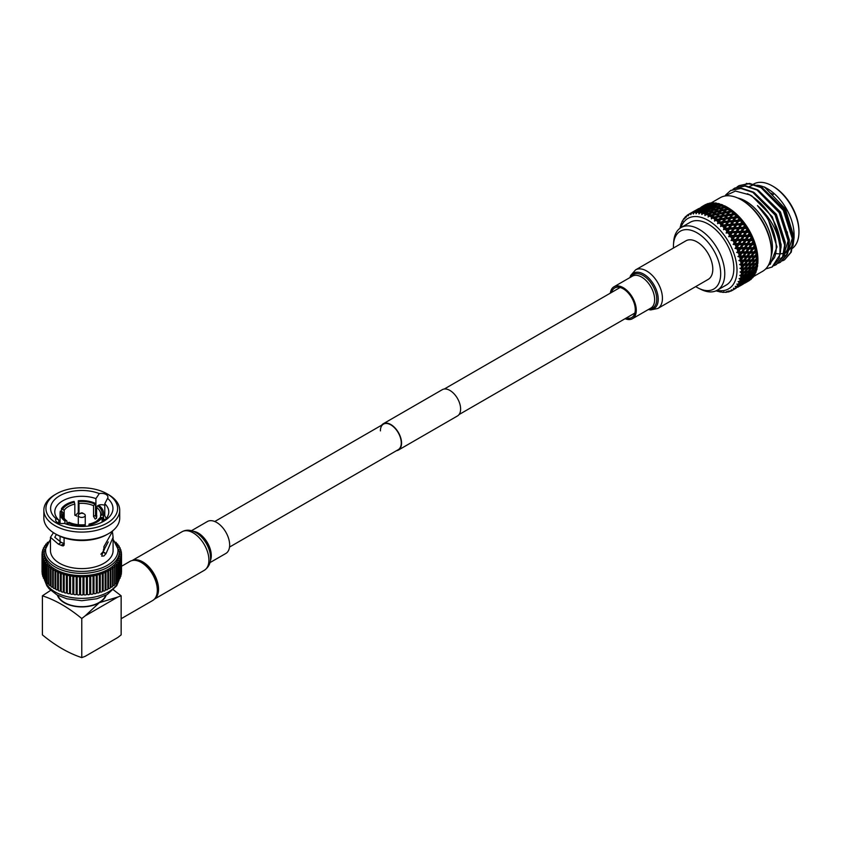 <?xml version="1.0" encoding="UTF-8"?>
<svg xmlns="http://www.w3.org/2000/svg" width="841" height="841" viewBox="0 0 841 841"><rect width="100%" height="100%" fill="white"/><g stroke="black" fill="none" stroke-linecap="round" stroke-linejoin="round"><path stroke-width="1.26" d="M380.395 430.886A14.749 8.515 60 0 1 383.454 424.137A14.749 8.515 60 0 1 394.818 428.09A14.749 8.515 60 0 1 401.262 442.934A14.749 8.515 60 0 1 398.203 449.693L229.53 547.071M381.667 425.168A15.18 8.767 60 0 1 383.244 423.769A15.18 8.767 60 0 1 394.934 427.838A15.18 8.767 60 0 1 401.556 443.112A15.18 8.767 60 0 1 398.413 450.061A15.18 8.767 60 0 1 396.426 450.713M383.244 423.769L442.292 389.677A15.18 8.767 60 0 1 453.993 393.735A15.18 8.767 60 0 1 460.616 409.01A15.18 8.767 60 0 1 457.472 415.959L398.413 450.061M95.643 521.714A18.933 10.933 0 0 0 99.385 518.287L100.741 517.352A20.321 11.732 180 0 1 96.147 521.431L96.147 521.431A20.321 11.732 180 0 1 89.093 524.08L88.736 526.024M142.802 563.344L141.33 562.492L142.802 563.344A20.531 11.858 60 0 1 157.32 588.49L157.32 590.193A22.623 13.057 -120 0 0 141.33 562.492L141.33 562.492A22.623 13.057 -120 0 0 130.019 561.368L121.514 566.287M121.146 618.724L152.631 600.548A22.623 13.057 -120 0 0 157.32 590.193M105.651 595.396A24.357 14.066 180 0 1 99.007 602.555A24.357 14.066 180 0 1 74.744 606.077A24.357 14.066 180 0 1 57.903 595.396M79.317 513.988L81.283 512.852L82.271 513.42L82.271 512.852L79.317 513.988A3.48 2.008 180 0 0 78.297 515.407L78.297 524.689M82.271 512.852L84.237 513.988A3.48 2.008 180 0 1 85.256 515.407A3.48 2.008 180 0 1 84.237 516.826A3.48 2.008 180 0 1 80.452 517.257A3.48 2.008 180 0 1 78.297 515.407M66.954 524.311L66.954 521.063L65.966 520.505L64.978 521.073A21.719 12.541 0 0 1 60.068 513.136L60.068 523.386M63.054 515.88L63.054 512.663A18.933 10.933 0 0 0 62.854 514.271A18.933 10.933 0 0 0 66.954 521.063M64.168 518.287L64.168 510.256L61.467 508.7A21.719 12.541 0 0 1 66.428 504.264A21.719 12.541 0 0 1 74.103 501.404L74.828 504.106A18.933 10.933 0 0 0 68.394 506.545A18.933 10.933 0 0 0 64.168 510.256M89.451 525.919L89.451 524.858A21.719 12.541 0 0 0 97.136 521.998A21.719 12.541 0 0 0 102.087 517.562L102.087 522.135M76.163 514.66L78.276 512.642L78.276 500.763A21.719 12.541 0 0 1 95.527 503.433L93.551 505.714A18.933 10.933 0 0 0 78.991 503.454L78.276 500.763M95.17 519.044L96.599 518.214L95.17 519.044L93.551 516.448L95.527 515.312L95.527 503.433M95.527 515.312L96.273 517.141M103.212 521.367L103.212 515.155A21.719 12.541 0 0 0 103.496 513.136A21.719 12.541 0 0 0 98.586 505.189L97.598 505.767A20.321 11.732 180 0 1 101.856 514.944L100.499 515.88A18.933 10.933 0 0 0 100.71 514.271A18.933 10.933 0 0 0 96.599 507.47L97.598 505.767M102.245 522.051A27.007 15.59 0 0 0 108.783 511.885A27.007 15.59 0 0 0 104.789 503.727L107.564 498.356A31.18 17.997 180 0 1 103.832 521.199A31.18 17.997 180 0 1 103.821 521.199A31.18 17.997 180 0 1 64.252 523.365A6.476 3.732 0 0 1 55.622 519.833A6.476 3.732 0 0 1 55.99 518.592A31.18 17.997 180 0 1 59.732 495.748A31.18 17.997 180 0 1 99.301 493.583L95.916 498.597A27.007 15.59 0 0 0 62.686 500.858A27.007 15.59 0 0 0 54.781 511.885A27.007 15.59 0 0 0 58.765 520.043L58.765 523.039M61.025 545.252L58.376 544.148L61.267 542.403L64.315 543.601L61.025 545.252A31.317 18.081 -0 0 0 61.719 545.599A4.384 2.534 -0 0 0 64.011 545.357M61.267 542.403L54.781 537.304L56.41 534.456M104.789 503.727L104.789 515.722L106.239 518.487M43.848 510.182L43.848 518.13A37.929 21.898 0 0 0 54.959 533.615L56.431 534.466A35.837 20.689 180 0 0 107.122 534.466L108.605 533.615A37.929 21.898 0 0 0 119.706 518.13L119.706 510.182A37.929 21.898 180 0 1 108.605 525.667A37.929 21.898 180 0 1 67.269 530.408A37.929 21.898 180 0 1 43.848 510.182A37.929 21.898 180 0 1 54.959 494.697L56.431 493.846A35.837 20.689 0 0 0 56.431 523.102A35.837 20.689 0 0 0 107.122 523.102A35.837 20.689 0 0 0 107.122 493.846A35.837 20.689 0 0 0 56.431 493.846L54.959 494.697M107.122 493.846L108.605 494.697A37.929 21.898 180 0 1 119.706 510.182M47.653 542.266A1.388 0.799 0 0 0 47.59 542.298A1.388 0.799 0 0 0 47.191 542.865A1.388 0.799 0 0 0 47.191 542.887L47.191 542.887M46.56 543.822A1.388 0.799 0 0 0 46.045 544.011A1.388 0.799 0 0 0 45.645 544.579A1.388 0.799 0 0 0 45.877 545.021M45.614 545.557L45.509 545.567A1.388 0.799 0 0 0 44.773 545.798A1.388 0.799 0 0 0 44.363 546.366A1.388 0.799 0 0 0 44.689 546.881L44.983 547.081M44.899 547.344L44.384 547.428A1.388 0.799 0 0 0 43.764 547.638A1.388 0.799 0 0 0 43.354 548.206A1.388 0.799 0 0 0 43.764 548.774L44.415 549.152L43.553 549.331A1.388 0.799 0 0 0 43.038 549.52A1.388 0.799 0 0 0 42.628 550.088A1.388 0.799 0 0 0 43.133 550.708L43.837 551.044L42.996 551.275A1.388 0.799 0 0 0 42.607 551.433A1.388 0.799 0 0 0 42.197 552.001A1.388 0.799 0 0 0 42.786 552.663L43.553 552.968L42.744 553.241A1.388 0.799 0 0 0 42.46 553.367A1.388 0.799 0 0 0 42.05 553.935A1.388 0.799 0 0 0 42.744 554.629L43.553 554.892L42.786 555.207A1.388 0.799 0 0 0 42.607 555.291A1.388 0.799 0 0 0 42.197 555.859A1.388 0.799 0 0 0 42.996 556.595L43.837 556.816L43.133 557.163A1.388 0.799 0 0 0 43.038 557.205A1.388 0.799 0 0 0 42.628 557.772A1.388 0.799 0 0 0 43.553 558.529L44.415 558.718L43.764 559.097A1.388 0.799 0 0 0 43.354 559.664A1.388 0.799 0 0 0 44.384 560.442L45.288 560.579L44.689 560.989A1.388 0.799 0 0 0 44.363 561.504A1.388 0.799 0 0 0 45.509 562.293L46.423 562.387L45.898 562.829A1.388 0.799 0 0 0 45.645 563.291A1.388 0.799 0 0 0 46.917 564.09L47.832 564.132L47.369 564.595A1.388 0.799 0 0 0 47.191 565.005A1.388 0.799 0 0 0 48.578 565.804L49.503 565.804L49.114 566.287A1.388 0.799 0 0 0 48.988 566.624A1.388 0.799 0 0 0 50.492 567.433L51.417 567.381L51.101 567.885A1.388 0.799 0 0 0 51.017 568.159A1.388 0.799 0 0 0 52.657 568.947L53.561 568.863L53.33 569.378A1.388 0.799 0 0 0 53.277 569.588A1.388 0.799 0 0 0 55.033 570.356L55.927 570.219L55.769 570.745A1.388 0.799 0 0 0 55.748 570.892A1.388 0.799 0 0 0 57.608 571.638L58.407 571.996A1.388 0.799 0 0 0 58.397 572.059A1.388 0.799 0 0 0 60.373 572.795L61.214 573.099A1.388 0.799 0 0 0 63.306 573.793L64.189 574.067A1.388 0.799 0 0 0 66.376 574.655L67.301 574.876A1.388 0.799 0 0 0 69.561 575.349L70.518 575.517A1.388 0.799 0 0 0 72.841 575.885L73.819 576.001A1.388 0.799 0 0 0 76.184 576.243L77.172 576.327A1.388 0.799 0 0 0 79.58 576.442L80.578 576.463A1.388 0.799 0 0 0 82.986 576.463L83.984 576.442A1.388 0.799 0 0 0 86.381 576.327L87.369 576.243A1.388 0.799 0 0 0 89.745 576.001L90.723 575.885A1.388 0.799 0 0 0 93.046 575.517L93.992 575.349A1.388 0.799 0 0 0 96.263 574.876L97.188 574.655A1.388 0.799 0 0 0 99.364 574.067L100.258 573.793A1.388 0.799 0 0 0 102.339 573.099L103.18 572.795A1.388 0.799 0 0 0 105.157 572.059A1.388 0.799 0 0 0 105.157 571.996L105.945 571.638A1.388 0.799 0 0 0 107.816 570.892A1.388 0.799 0 0 0 107.795 570.745L107.637 570.219L108.531 570.356A1.388 0.799 0 0 0 110.276 569.588A1.388 0.799 0 0 0 110.234 569.378L109.992 568.863L110.907 568.947A1.388 0.799 0 0 0 112.536 568.159A1.388 0.799 0 0 0 112.452 567.885L112.137 567.381L113.062 567.433A1.388 0.799 0 0 0 114.576 566.624A1.388 0.799 0 0 0 114.45 566.287L114.05 565.804L114.986 565.804A1.388 0.799 0 0 0 116.373 565.005A1.388 0.799 0 0 0 116.184 564.595L115.722 564.132L116.647 564.09A1.388 0.799 0 0 0 117.919 563.291A1.388 0.799 0 0 0 117.666 562.829L117.13 562.387L118.045 562.293A1.388 0.799 0 0 0 119.201 561.504A1.388 0.799 0 0 0 118.875 560.989L118.276 560.579L119.17 560.442A1.388 0.799 0 0 0 120.2 559.664A1.388 0.799 0 0 0 119.8 559.097L119.138 558.718L120.011 558.529A1.388 0.799 0 0 0 120.925 557.772A1.388 0.799 0 0 0 120.431 557.163L119.716 556.816L120.557 556.595A1.388 0.799 0 0 0 121.367 555.859A1.388 0.799 0 0 0 120.768 555.207L120.011 554.892L120.81 554.629A1.388 0.799 0 0 0 121.514 553.935A1.388 0.799 0 0 0 120.81 553.241L120.011 552.968L120.768 552.663A1.388 0.799 0 0 0 121.367 552.001A1.388 0.799 0 0 0 120.557 551.275L119.716 551.044L120.431 550.708A1.388 0.799 0 0 0 120.925 550.088A1.388 0.799 0 0 0 120.011 549.331L119.138 549.152L119.8 548.774A1.388 0.799 0 0 0 120.2 548.206A1.388 0.799 0 0 0 119.17 547.428L118.665 547.344M42.05 553.935L42.05 572.111A1.388 0.799 0 0 0 42.197 572.479M42.197 555.859L42.197 574.046A1.388 0.799 0 0 0 42.628 574.634M42.628 557.772L42.628 575.959A1.388 0.799 0 0 0 43.354 576.663M119.359 551.664L119.359 553.935A37.582 21.698 180 0 1 108.352 569.273A37.582 21.698 180 0 1 67.396 573.982A37.582 21.698 180 0 1 44.195 553.935L44.195 551.664A37.582 21.698 180 0 0 67.396 571.701A37.582 21.698 180 0 0 108.352 567.002A37.582 21.698 180 0 0 119.359 551.664L113.093 539.281M58.376 544.148L50.46 537.304L50.46 550.519A31.317 18.081 0 0 0 69.792 567.223A31.317 18.081 0 0 0 103.927 563.312A31.317 18.081 0 0 0 113.093 550.519L113.093 537.304L106.008 553.651L103.927 555.975L101.698 556.132L103.927 549.047L103.927 546.597L112.957 530.608M99.469 505.861L99.469 504.915A6.476 3.732 180 0 1 104.789 505.262M103.496 518.729L104.873 519.822M112.589 532.763L113.093 537.304M61.719 545.599L63.17 545.935L64.084 544.926L64.084 537.83M50.46 537.304L53.414 532.763M52.531 532.08L55.559 533.982M105.829 553.904L102.886 551.896L100.878 554.219M95.916 516.616L95.916 498.597M107.564 498.356A6.476 3.732 0 0 0 107.932 497.105A6.476 3.732 0 0 0 99.301 493.583M58.765 520.043L55.99 518.592M57.388 595.123A24.778 14.308 0 0 0 74.355 606.256A24.778 14.308 0 0 0 99.301 602.724A24.778 14.308 0 0 0 106.166 595.123M62.823 508.91A20.321 11.732 180 0 1 74.471 502.182M65.966 520.505A20.321 11.732 180 0 1 61.698 511.317L63.054 512.663M60.068 513.136A21.719 12.541 0 0 1 60.352 511.107L61.698 511.317M84.93 524.721L85.288 525.499A21.719 12.541 0 0 1 68.026 522.829L69.015 522.261A20.321 11.732 180 0 0 84.93 524.721M100.741 517.352L102.087 517.562M89.451 524.858L89.093 524.08M78.633 501.541A20.321 11.732 180 0 1 94.539 504.001M54.959 533.615A37.929 21.898 0 0 0 108.605 533.615L107.122 534.466M118.57 547.081L118.875 546.881A1.388 0.799 0 0 0 119.201 546.366A1.388 0.799 0 0 0 118.045 545.567L117.95 545.557M117.687 545.021A1.388 0.799 0 0 0 117.919 544.579A1.388 0.799 0 0 0 116.994 543.822M116.373 542.865L116.373 542.887A1.388 0.799 0 0 0 116.373 542.865A1.388 0.799 0 0 0 115.911 542.266M121.367 572.479A1.388 0.799 0 0 0 121.514 572.111L121.514 553.935M120.925 574.634A1.388 0.799 0 0 0 121.367 574.046L121.367 555.859M120.2 576.663A1.388 0.799 0 0 0 120.925 575.959L120.925 557.772M119.201 578.682A37.582 21.698 0 0 0 119.212 578.619A1.388 0.799 0 0 0 120.2 577.841L120.2 559.664M117.919 580.49L118.045 580.479A1.388 0.799 0 0 0 119.201 579.691L119.201 561.504M116.373 582.287L116.647 582.266A1.388 0.799 0 0 0 117.919 581.467L117.919 563.291M114.576 583.99L114.986 583.99A1.388 0.799 0 0 0 116.373 583.181L116.373 565.005M112.536 585.588L113.062 585.609A1.388 0.799 0 0 0 114.576 584.81L114.576 566.624M110.276 587.071L110.907 587.134A1.388 0.799 0 0 0 112.536 586.345A1.388 0.799 0 0 0 112.452 586.072M107.816 588.437L108.531 588.542A1.388 0.799 0 0 0 110.276 587.764A1.388 0.799 0 0 0 110.234 587.565M105.157 589.667L105.945 589.825A1.388 0.799 0 0 0 107.816 589.068A1.388 0.799 0 0 0 107.795 588.931L107.795 571.028M102.339 572.563L102.339 590.75L103.18 590.981A1.388 0.799 0 0 0 105.157 590.245A1.388 0.799 0 0 0 105.157 590.182L105.157 572.132M61.214 573.099L61.214 591.286A1.388 0.799 0 0 0 63.306 591.98L64.189 592.243A1.388 0.799 0 0 0 66.376 592.831L67.301 593.052A1.388 0.799 0 0 0 69.561 593.536L70.518 593.704A1.388 0.799 0 0 0 72.841 594.061L73.819 594.188A1.388 0.799 0 0 0 76.184 594.429L77.172 594.503A1.388 0.799 0 0 0 79.58 594.629L80.578 594.65A1.388 0.799 0 0 0 82.986 594.65L83.984 594.629A1.388 0.799 0 0 0 86.381 594.503L87.369 594.429A1.388 0.799 0 0 0 89.745 594.188L90.723 594.061A1.388 0.799 0 0 0 93.046 593.704L93.992 593.536A1.388 0.799 0 0 0 96.263 593.052L97.188 592.831A1.388 0.799 0 0 0 99.364 592.243L100.258 591.98A1.388 0.799 0 0 0 102.339 591.286L102.339 573.099M58.407 572.132L58.407 590.182A1.388 0.799 0 0 0 58.397 590.245A1.388 0.799 0 0 0 60.373 590.981L61.214 590.75M55.769 571.028L55.769 588.931A1.388 0.799 0 0 0 55.748 589.068A1.388 0.799 0 0 0 57.608 589.825L58.397 589.667M53.33 587.565A1.388 0.799 0 0 0 53.277 587.764A1.388 0.799 0 0 0 55.033 588.542L55.748 588.437M51.101 586.072A1.388 0.799 0 0 0 51.017 586.345A1.388 0.799 0 0 0 52.657 587.134L53.277 587.071M49.114 584.474A1.388 0.799 0 0 0 48.988 584.81A1.388 0.799 0 0 0 50.492 585.609L51.017 585.588M47.369 582.781A1.388 0.799 0 0 0 47.191 583.181A1.388 0.799 0 0 0 48.578 583.99L48.988 583.99M45.898 581.005A1.388 0.799 0 0 0 45.645 581.467A1.388 0.799 0 0 0 46.917 582.266L47.191 582.287M44.363 561.504L44.363 579.691A1.388 0.799 0 0 0 45.509 580.479L45.645 580.49M43.354 559.664L43.354 577.841A1.388 0.799 0 0 0 44.363 578.619A37.582 21.698 0 0 0 44.363 578.682M99.448 591.717L99.448 573.53M96.421 592.527L96.421 574.34M93.288 593.189L93.288 575.002M90.061 593.683L90.061 575.507M86.77 594.019L86.77 575.833M83.448 594.188L83.448 576.001M80.116 594.188L80.116 576.001M76.783 594.019L76.783 575.833M73.493 593.683L73.493 575.507M70.276 593.189L70.276 575.002M67.133 592.527L67.133 574.34M64.105 591.717L64.105 573.53M104.389 549.951A27.007 15.59 0 0 0 103.569 549.268M108.216 541.94L103.054 551.633L106.008 553.651M85.288 526.361L85.288 525.499M68.026 524.626L68.026 522.829M64.978 523.638L64.978 521.073M61.467 511.275L61.467 508.7M103.212 515.155L101.856 514.944M76.878 516.216L74.828 514.839L74.828 504.106M74.954 515.417L74.828 514.839M78.276 512.642L78.991 514.198L78.991 503.454M93.551 516.448L93.551 505.714M96.599 518.214L96.599 507.47M100.499 517.52L100.499 515.88M85.099 615.927L99.301 602.724L117.835 597.026L85.099 615.927L81.777 618.534C68.636 607.675 55.517 600.096 42.407 595.806L50.649 590.35M113.43 589.856L121.146 595.806L117.835 597.026M42.407 595.806L42.407 634.881C55.517 645.709 68.636 653.289 81.777 657.609L85.099 656.379L117.835 637.489L121.146 634.881L121.146 595.806M81.777 657.609L81.777 618.534M753.41 276.615L762.608 271.307A42.471 24.515 -120 0 0 771.407 251.858L771.407 250.723A41.083 23.716 60 0 0 742.361 200.421L741.373 199.853A42.471 24.515 -120 0 0 720.138 197.74L710.939 203.059M737.746 198.003A37.666 21.75 60 0 1 745.799 201.22A37.666 21.75 60 0 1 772.437 247.349A37.666 21.75 60 0 1 771.186 255.927M767.907 266.082L774.487 257.64A40.336 23.285 -120 0 0 776.222 247.349A40.336 23.285 -120 0 0 757.468 205.582C770.629 217.745 778.135 231.664 779.996 247.349L779.891 254.886L772.038 267.049L765.678 268.931M779.891 254.886A43.501 25.114 -120 0 0 780.679 247.349A43.501 25.114 -120 0 0 776.369 226.734C769.999 212.195 761.031 201.556 749.499 194.818L735.423 191.054L724.585 196.079M725.636 195.017L730.598 190.529L740.826 188.437L752.853 192.379L775.118 215.044L784.642 245.067L782.55 257.157L776.138 264.684L774.256 265.577M730.84 190.381L741.331 188.153L753.357 192.095L775.612 214.76L785.137 244.773L783.055 256.862L776.39 264.537M732.963 189.32L734.698 188.153L744.926 186.071L756.953 190.013L779.218 212.678L788.742 242.692L786.65 254.791L780.238 262.308L778.367 263.212M734.95 188.016L745.431 185.787L757.457 189.73L779.712 212.395L789.236 242.408L787.155 254.497L780.49 262.161M737.063 186.954L738.797 185.787L749.026 183.706L761.052 187.648L783.318 210.313L792.842 240.326L790.75 252.416L784.348 259.943L782.466 260.847M739.05 185.651L749.531 183.412L761.557 187.354L783.812 210.019L793.336 240.042L791.255 252.132L784.59 259.795M776.369 226.734L781.037 247.138L778.945 259.238L772.29 266.902M794.083 237.519L794.083 234.849A37.666 21.75 -120 0 0 767.455 188.71L764.49 187.007L746.324 183.391M776.464 253.614A37.666 21.75 -120 0 0 779.05 253.845M780.543 253.814A37.666 21.75 -120 0 0 782.445 253.54M783.307 253.33A37.666 21.75 -120 0 0 783.854 253.173M784.317 253.004A37.666 21.75 -120 0 0 786.093 252.195M787.155 251.543A37.666 21.75 -120 0 0 787.912 250.975M788.448 250.513A37.666 21.75 -120 0 0 791.307 246.928M767.455 188.71L764.49 187.007L785.431 208.904L794.093 237.519L792.979 245.898M766.593 188.3A37.582 21.698 -120 0 0 757.037 185.22M752.022 185.577A37.582 21.698 -120 0 0 749.499 186.481M792.516 248.274A37.582 21.698 -120 0 0 798.95 231.969L798.95 230.833A36.195 20.899 -120 0 0 773.363 186.513L772.374 185.945A37.582 21.698 -120 0 0 753.589 184.084M771.229 255.58A37.582 21.698 -120 0 0 745.799 201.283A37.582 21.698 -120 0 0 738.062 198.15M695.728 286.602A33.419 19.301 -120 0 0 697.052 287.401A33.419 19.301 -120 0 0 698.903 288.389A33.419 19.301 -120 0 0 720.663 272.673A33.419 19.301 -120 0 0 697.052 232.831A33.419 19.301 -120 0 0 673.494 244.374A33.419 19.301 -120 0 0 673.452 248.021M698.903 288.389L701.184 289.504A36.184 20.899 -120 0 0 717.278 290.229A36.184 20.899 -120 0 0 722.818 261.225A36.184 20.899 -120 0 0 699.176 229.341A36.184 20.899 -120 0 0 681.084 227.543A36.184 20.899 -120 0 0 673.673 241.84L673.494 244.374M717.278 290.229L726.351 284.983A36.184 20.899 -120 0 0 731.901 255.99A36.184 20.899 -120 0 0 708.259 224.095A36.184 20.899 -120 0 0 690.156 222.308L681.084 227.543M717.079 290.334A40.662 23.474 -120 0 0 736.653 264.883A40.662 23.474 -120 0 0 708.259 220.447A40.662 23.474 -120 0 0 680.895 227.659M710.519 216.526A43.858 25.325 -120 0 0 709.657 216.042L712.401 215.443L711.381 217.041A43.858 25.325 -120 0 0 710.519 216.526M708.133 215.254A43.858 25.325 -120 0 0 706.429 214.476L709.163 213.761L708.069 216.978L709.657 216.042M704.916 213.877A43.858 25.325 -120 0 0 703.234 213.32L705.956 212.5L704.916 213.877L704.926 215.548L706.429 214.476M701.751 212.931A43.858 25.325 -120 0 0 700.122 212.594L702.813 211.659L701.751 212.931L701.825 214.539L703.234 213.32M698.692 212.405A43.858 25.325 -120 0 0 697.126 212.31L699.786 211.249L698.692 212.405L698.987 213.961L700.122 212.594M695.759 212.321A43.858 25.325 -120 0 0 694.277 212.458L696.895 211.28L695.759 212.321L696.085 213.761L697.126 212.31M692.995 212.678A43.858 25.325 -120 0 0 691.596 213.036L694.172 211.753L692.995 212.678L693.341 213.992L694.277 212.458M690.408 213.467A43.858 25.325 -120 0 0 689.136 214.056L691.649 212.657L690.408 213.467L690.776 214.655L691.596 213.036M689.357 213.982L688.054 214.676L688.295 215.801L689.136 214.056M688.054 214.676A43.858 25.325 -120 0 0 686.908 215.485L686.256 217.115M687.307 215.716L685.941 216.305L686.203 216.989M685.941 216.305A43.858 25.325 -120 0 0 684.931 217.325L684.395 219.007M685.541 217.84L684.101 218.324L684.343 218.891M684.101 218.324A43.858 25.325 -120 0 0 683.239 219.554L682.808 221.267M682.966 220.605L682.766 221.172M682.545 220.72A43.858 25.325 -120 0 0 681.851 222.129L681.515 223.864M681.294 223.464A43.858 25.325 -120 0 0 680.768 225.041L680.569 226.502M680.369 226.523A43.858 25.325 -120 0 0 680.022 228.237M726.613 207.233L725.278 209.335L721.673 210.082L723.018 208.032L727.686 207.506L726.056 206.581A43.858 25.325 -120 0 0 724.522 205.793L723.607 207.149L726.056 206.581M719.507 211.343L718.161 213.446L714.566 214.192L715.901 212.142L720.59 211.617L721.673 210.082M739.218 228.647L742.582 228.531L740.974 231.296L737.641 231.391L739.218 228.647L738.356 228.542L736.054 232.431L737.641 231.391M736.937 232.6L740.259 232.515L738.608 235.312L735.318 235.364L736.937 232.6L736.054 232.431L733.709 236.363L735.318 235.364M743.276 227.333L739.901 227.448L741.457 224.747L744.842 224.6L740.816 232.263L742.424 231.264L744.043 228.489L747.365 228.416L745.725 231.201L742.424 231.264M734.603 236.594L737.883 236.542L736.201 239.359L732.942 239.391L734.603 236.594L733.709 236.363L731.302 240.337L732.942 239.391M732.984 240.621L735.444 240.6L734.13 242.755A43.858 25.325 -120 0 0 732.984 240.621L731.533 240.41M741.709 232.494L744.989 232.431L743.307 235.249L740.048 235.291L741.709 232.494L740.816 232.263L738.409 236.237L740.048 235.291M735.097 244.689L737.494 244.689L736.106 246.876A43.858 25.325 -120 0 0 735.097 244.689L733.646 244.374M739.313 236.521L742.55 236.5L740.816 239.338L737.62 239.349L739.313 236.521L738.409 236.237L735.949 240.242L737.62 239.349M738.282 243.438L735.118 243.427L736.863 240.589L740.048 240.579L735.286 248.305L737.031 247.569L738.861 244.699L741.962 244.72L740.091 247.59L737.031 247.569M729.42 229.099L732.837 228.92L731.313 231.611L727.907 231.769L729.42 229.099L728.6 229.12L726.393 232.915L727.907 231.769M728.043 232.915L730.629 232.81L729.441 234.881A43.858 25.325 -120 0 0 728.043 232.915L726.603 232.915M733.657 221.593L737.147 221.32L735.665 223.937L732.196 224.169L733.657 221.593L730.755 225.399L732.196 224.169M733.51 227.743L730.072 227.943L731.554 225.314L735.013 225.094L731.25 232.642L734.34 228.847L737.736 228.71L736.159 231.433L732.795 231.548M737.788 220.184L734.288 220.468L735.728 217.935L739.228 217.609L735.707 225.02L738.671 221.204L742.119 220.983L740.616 223.643L737.179 223.832M732.112 232.747L735.465 232.642L733.867 235.396L730.535 235.491L732.112 232.747L731.25 232.642L728.958 236.531L730.535 235.491M738.419 227.512L735.013 227.669L736.527 224.999L739.954 224.82L738.356 228.542L739.901 227.448M730.629 236.678L733.152 236.626L731.901 238.749A43.858 25.325 -120 0 0 730.629 236.678L729.168 236.573M747.691 244.763L750.698 244.794L748.721 247.674L745.757 247.653L747.691 244.763L746.766 244.184L745.368 246.245M744.884 248.915L747.838 248.947L745.809 251.827L742.908 251.795L744.884 248.915L743.97 248.284L745.757 247.653M751.549 243.533L748.532 243.501L750.424 240.621L753.473 240.652L750.698 244.794M742.014 253.057L744.905 253.088L742.824 255.958L739.975 255.937L742.014 253.057L741.1 252.374L742.908 251.795M739.744 257.199L741.899 257.22L740.269 259.396A43.858 25.325 -120 0 0 739.744 257.199L738.156 256.463L739.975 255.937M752.001 244.805L754.945 244.836L752.916 247.717L750.004 247.696L752.001 244.805L751.087 244.174L752.863 243.543L754.188 241.577L753.336 239.37A43.858 25.325 -120 0 0 752.495 237.404L751.486 235.228A43.858 25.325 -120 0 0 750.519 233.293L749.373 231.159A43.858 25.325 -120 0 0 748.29 229.278L747.018 227.217A43.858 25.325 -120 0 0 745.83 225.42L744.443 223.454A43.858 25.325 -120 0 0 743.15 221.751L741.667 219.9A43.858 25.325 -120 0 0 740.301 218.303L738.734 216.6A43.858 25.325 -120 0 0 737.305 215.138L735.675 213.582A43.858 25.325 -120 0 0 734.193 212.268L732.522 210.891A43.858 25.325 -120 0 0 731.008 209.735L729.305 208.547A43.858 25.325 -120 0 0 727.77 207.569L723.754 213.635L726.267 209.966L729.862 209.304L728.506 211.533L724.921 212.153M749.121 248.957L752.012 248.978L749.93 251.858L747.071 251.837L749.121 248.957L748.206 248.274L750.004 247.696M740.669 261.33L742.74 261.32L741.026 263.475A43.858 25.325 -120 0 0 740.669 261.33L739.134 260.5L740.974 260.079L743.129 257.22L745.904 257.23L743.717 260.079L740.974 260.079M746.167 253.099L748.995 253.12L746.861 255.979L744.064 255.969L746.167 253.099L745.252 252.363L747.071 251.837M746.43 232.421L749.667 232.389L747.933 235.228L744.727 235.238L746.43 232.421L745.525 232.127L743.055 236.142L744.727 235.238M736.937 248.831L739.26 248.852L737.799 251.049A43.858 25.325 -120 0 0 736.937 248.831L735.518 248.431M743.97 236.489L747.165 236.479L745.389 239.328L742.225 239.328L743.97 236.489L743.055 236.142L740.532 240.179L742.225 239.328M742.771 243.459L739.659 243.438L741.447 240.579L744.59 240.589L739.67 248.284L741.426 247.601L743.307 244.731L746.366 244.752L744.443 247.632L741.426 247.601M740.585 248.862L743.581 248.904L741.615 251.774L738.65 251.753L740.585 248.862L739.67 248.284L738.261 250.355M748.564 236.479L751.707 236.479L749.888 239.349L746.766 239.338L748.564 236.479L747.638 236.069L745.042 240.127L746.766 239.338M747.197 243.491L744.127 243.47L745.967 240.589L749.068 240.61L746.766 244.184L748.532 243.501M738.493 253.025L740.732 253.046L739.186 255.244A43.858 25.325 -120 0 0 738.493 253.025L736.863 252.384L738.65 251.753M723.544 222.55L727.066 222.192L725.646 224.705L722.135 225.031L723.544 222.55L720.769 226.345L722.135 225.031M722.345 226.061L725.016 225.819L723.912 227.774A43.858 25.325 -120 0 0 722.345 226.061L720.947 226.292M727.518 215.622L731.092 215.138L729.704 217.556L726.14 217.998L727.518 215.622L726.14 217.998M727.686 221.088L724.154 221.477L725.541 219.049L729.084 218.628L725.783 225.84L728.611 222.035L732.122 221.719L730.671 224.284L727.181 224.568M731.691 214.098L728.127 214.592L729.483 212.279L733.068 211.743L729.935 218.723L732.648 214.939L736.201 214.518L734.803 216.989L731.26 217.367M725.278 229.362L727.907 229.194L726.761 231.212A43.858 25.325 -120 0 0 725.278 229.362L723.849 229.477M728.558 228.037L725.1 228.268L726.55 225.693L730.03 225.42L728.558 228.037L728.6 229.12L730.072 227.943M732.753 220.605L729.231 220.931L730.64 218.45L734.172 218.082L732.753 220.605L732.889 221.74L734.288 220.468M743.307 284.027L740.048 285.94L743.276 283.901M737.883 287.17L738.955 286.55M746.43 282.25L749.667 280.316L746.43 282.25M726.33 291.627L728.043 292.006A43.858 25.325 -120 0 0 729.441 291.638L730.629 290.755M745 283.07L746.072 282.45M723.575 291.88L725.278 292.363A43.858 25.325 -120 0 0 726.761 292.226L727.907 291.217M738.282 286.455L735.118 288.505L738.282 286.455L737.946 285.267M734.13 289.188L732.984 289.998A43.858 25.325 -120 0 0 734.13 289.188L733.426 288.211L735.118 288.505M747.197 280.284L749.068 279.622L744.127 282.471L747.197 280.284L746.766 279.096L746.366 280.568L741.426 283.417L746.366 280.568M741.447 284.763L744.59 282.692L741.447 284.763M750.424 278.665L748.532 279.317L751.549 277.057L753.473 276.458L750.424 278.665M740.816 285.288L737.62 287.275L740.816 285.288L740.532 284.111M736.201 288.127L732.942 290.04L736.169 288M749.888 279.317L746.766 281.441L749.888 279.317L749.499 278.119L749.068 279.622M743.97 283.554L747.165 281.556L743.97 283.554M728.895 290.954L730.629 291.217A43.858 25.325 -120 0 0 731.901 290.629L733.152 289.851M720.674 291.69L722.345 292.279A43.858 25.325 -120 0 0 723.912 292.374L724.227 292.058M717.657 291.081L719.286 291.753A43.858 25.325 -120 0 0 720.916 292.079L721.126 291.848M751.486 261.183L754.03 261.109L751.602 263.853L749.089 263.958L751.486 261.183L750.656 260.237L752.516 259.964L754.85 257.167L757.457 257.115L755.092 259.89L752.516 259.964M748.027 265.167L750.519 265.062L748.027 267.774L745.589 267.911L748.027 265.167L747.218 264.179L749.089 263.958M744.495 269.099L746.924 268.962L744.38 271.632L741.993 271.811L744.495 269.099L743.717 268.079L745.589 267.911M741.447 272.947L743.244 272.81L741.268 274.818A43.858 25.325 -120 0 0 741.447 272.947L740.122 271.937L741.993 271.811M755.144 261.067L757.625 260.952L755.144 263.664L752.695 263.801L755.144 261.067L754.335 260.079L754.03 261.109M751.602 264.999L754.03 264.852L751.486 267.533L749.089 267.711L751.602 264.999L750.824 263.979L752.695 263.801M741.026 276.426L742.74 276.216L740.669 278.161A43.858 25.325 -120 0 0 741.026 276.426L739.786 275.375L741.646 275.343L744.274 272.715L746.577 272.495L743.917 275.081L741.646 275.343M747.975 268.889L750.351 268.71L747.744 271.349L745.41 271.548L747.975 268.889L747.218 267.837L749.089 267.711M753.273 248.989L756.112 249.01L753.978 251.869L751.171 251.858L753.273 248.989L752.369 248.253L752.012 248.978M743.917 261.32L746.577 261.288L744.274 264.095L741.646 264.137L743.917 261.32L743.055 260.437L744.905 260.069L747.113 257.23L749.836 257.22L747.586 260.048L744.905 260.069M741.268 265.357L743.244 265.314L741.447 267.438A43.858 25.325 -120 0 0 741.268 265.357L739.786 264.463L741.646 264.137M750.235 253.12L753.021 253.13L750.824 255.979L748.08 255.979L750.235 253.12L749.342 252.342L751.171 251.858M747.744 261.267L750.351 261.215L747.975 264L745.41 264.063L747.744 261.267L746.892 260.353L748.753 260.037L751.024 257.209L753.694 257.178L751.381 259.985L748.753 260.037M744.38 265.293L746.924 265.209L744.495 267.964L741.993 268.058L744.38 265.293L743.549 264.337L745.41 264.063M754.23 253.12L756.953 253.12L754.703 255.948L752.012 255.969L754.23 253.12L753.347 252.3L753.021 253.13M741.52 269.246L743.412 269.162L741.52 271.233A43.858 25.325 -120 0 0 741.52 269.246L740.122 268.279L741.993 268.058M741.615 281.956L743.581 281.42L738.65 284.269L741.615 281.956L741.1 280.768L740.732 282.177L738.493 283.953A43.858 25.325 -120 0 0 739.186 282.544L740.732 282.177M737.799 285.131L739.26 284.668L736.937 286.35A43.858 25.325 -120 0 0 737.799 285.131L736.863 284.079L738.65 284.269M749.93 275.07L752.012 274.65L749.121 277.036L747.071 277.509L749.93 275.07L749.342 273.914L748.995 275.249L746.167 277.698L744.064 278.098L746.861 275.617L748.995 275.249M744.884 280.41L742.908 280.926L745.809 278.56L747.838 278.077L744.884 280.41M753.273 273.588L751.171 273.998L753.978 271.517L756.112 271.138L753.273 273.588M736.106 287.349L737.494 286.792L735.097 288.379A43.858 25.325 -120 0 0 736.106 287.349L735.286 286.329L737.031 286.571L741.962 283.732L737.031 286.571M752.916 274.45L754.945 273.977L752.001 276.3L750.004 276.826L752.916 274.45L752.369 273.272L752.012 274.65M747.691 279.58L745.757 280.169L748.721 277.856L750.698 277.309L747.691 279.58M755.092 264.778L757.457 264.6L754.85 267.238L752.516 267.449L755.092 264.778L754.335 263.727L754.03 264.852M743.717 276.09L745.904 275.774L743.129 278.266L740.974 278.623L743.717 276.09L743.055 274.954L744.905 274.965L747.586 272.389L749.836 272.116L747.113 274.66L744.905 274.965M740.269 279.632L741.899 279.349L739.744 281.22A43.858 25.325 -120 0 0 740.269 279.632L739.134 278.571L740.974 278.623M751.381 268.615L753.694 268.384L751.024 270.981L748.753 271.244L751.381 268.615L750.656 267.533L752.516 267.449M742.014 281.146L739.975 281.609L742.824 279.18L744.905 278.76L742.014 281.146M754.703 268.279L756.953 268.006L754.23 270.55L752.012 270.855L754.703 268.279L754.009 267.175L753.694 268.384M750.235 274.166L748.08 274.513L750.824 271.979L753.021 271.664L750.235 274.166M698.408 210.628L701.867 209.167L700.416 210.607L696.937 212.016L698.408 210.628M702.761 206.928L706.167 205.309L702.761 206.928M702.508 208.547L699.06 210.029L703.991 207.18L702.508 208.547L703.307 209.556L701.867 209.167M706.839 204.762L703.444 206.402L708.385 203.554L706.839 204.762L707.68 205.688L706.167 205.309M703.391 208.536L706.892 207.149L705.452 208.673L701.951 209.998L703.391 208.536M703.433 210.944L699.901 212.205L701.32 210.66L704.832 209.356L703.433 210.944L704.148 212.037L702.813 211.659M707.67 204.615L711.108 203.08L709.625 204.447L706.167 205.929L707.67 204.615M707.523 206.508L704.033 207.916L708.984 205.057L707.523 206.508L708.29 207.538L706.892 207.149M702.224 206.497L701.194 207.128M693.1 211.869L696.432 210.103L693.1 211.869M697.136 209.619L693.814 211.406L698.745 208.557L697.136 209.619L698.009 210.471M697.904 209.346L701.268 207.653L697.904 209.346M697.546 210.702L694.119 212.268L699.06 209.42L697.546 210.702L698.366 211.669L696.895 211.28M702.571 206.287L705.862 204.447L702.571 206.287M701.962 207.138L698.598 208.852L703.539 206.003L701.962 207.138L702.824 208.021M714.629 207.937L718.214 206.928L716.858 208.82L713.263 209.777L714.629 207.937M712.674 210.607L716.259 209.661L714.913 211.627L711.328 212.51L712.674 210.607M718.803 206.108L715.228 207.149L716.595 205.383L720.169 204.289L718.803 206.108L719.423 207.264L718.214 206.928M710.74 213.372L714.324 212.5L712.989 214.529L709.394 215.349L710.74 213.372M719.791 206.497L723.376 205.561L722.03 207.517L718.435 208.41L719.791 206.497M717.836 209.262L721.441 208.4L720.096 210.429L716.49 211.249L717.836 209.262M712.905 218.008L715.638 217.504L714.619 219.207A43.858 25.325 -120 0 0 712.905 218.008L711.644 218.597M716.238 216.547L712.642 217.23L713.977 215.107L717.573 214.381L714.661 220.931L717.215 217.23L720.8 216.631L719.444 218.923L715.87 219.48M704.369 211.133L707.922 209.977L706.556 211.722L702.992 212.826L704.369 211.133M708.427 206.56L711.949 205.246L710.54 206.844L707.008 208.105L708.427 206.56M708.532 209.23L704.989 210.408L706.387 208.799L709.92 207.559L708.532 209.23L709.205 210.345L707.922 209.977M712.569 204.563L709.058 205.898L710.508 204.437L713.998 203.049L712.569 204.563L713.315 205.624L711.949 205.246M709.489 209.483L713.052 208.4L711.696 210.218L708.122 211.249L709.489 209.483M707.523 212.037L711.097 211.028L709.751 212.92L706.167 213.877L707.523 212.037M713.494 204.689L717.026 203.448L715.638 205.12L712.096 206.308L713.494 204.689M713.652 207.622L710.088 208.726L711.475 207.033L715.039 205.866L713.652 207.622L714.303 208.757L715.228 207.149M695.108 210.607L694.035 211.228M694.088 211.238L689 214.339M716.122 220.353L718.845 219.943L717.804 221.74A43.858 25.325 -120 0 0 716.122 220.353L714.808 220.826M721.084 211.007L724.69 210.271L723.334 212.437L719.738 213.13L721.084 211.007L719.738 213.13M721.399 215.643L717.815 216.253L719.15 214.077L722.745 213.404L719.77 220.111L722.377 216.389L725.951 215.843L724.585 218.197L721.021 218.692M719.286 223.044L721.988 222.728L720.916 224.6A43.858 25.325 -120 0 0 719.286 223.044L717.92 223.401M722.598 221.656L719.044 222.098L720.422 219.722L723.975 219.249L722.598 221.656L722.829 222.823L724.154 221.477M726.55 214.823L722.966 215.38L724.322 213.13L727.917 212.531L726.55 214.823L726.876 216.011L728.127 214.592M722.377 216.389L722.966 215.38M720.422 219.722L719.044 222.098M726.267 209.966L724.69 210.271M724.322 213.13L721.767 216.831L720.8 216.631M717.804 221.74L717.646 223.664M719.444 218.923L719.77 220.111L718.845 219.943M723.334 212.437L723.754 213.635L722.745 213.404M722.03 207.517L722.566 208.694L723.018 208.032L722.377 208.967L722.724 208.473M721.441 208.4L722.566 208.694L720.59 211.617L720.096 210.429M717.215 217.23L717.815 216.253M719.15 214.077L716.648 217.735L715.638 217.504M714.619 219.207L714.545 221.109M718.161 213.446L718.613 214.634L717.573 214.381M738.156 281.483L739.975 281.609M743.36 278.066L744.064 278.098M746.861 275.617L746.23 274.471L745.904 275.774M742.824 279.18L742.235 278.014L741.899 279.349M750.824 271.979L750.161 270.855L752.012 270.855M747.292 274.492L748.08 274.513M739.744 281.22L738.114 281.63M750.161 270.855L749.836 272.116M747.586 272.389L746.892 271.275L748.753 271.244M740.669 278.161L739.092 278.707M743.055 274.954L742.74 276.216M750.656 267.533L750.351 268.71M746.892 271.275L746.577 272.495M744.443 281.167L743.97 279.979L743.581 281.42M740.091 284.395L739.67 283.196L739.26 284.668M749.447 276.773L750.004 276.826M748.721 277.856L748.206 276.668L747.838 278.077M736.937 286.35L735.234 286.487M746.44 277.456L747.071 277.509M745.809 278.56L745.252 277.383L744.905 278.76M742.34 280.873L742.908 280.926M753.978 271.517L753.347 270.36L753.021 271.664M750.466 273.956L751.171 273.998M738.493 283.953L736.821 284.226M751.024 257.209L750.161 256.337L752.012 255.969M741.447 267.438L740.322 268.531M744.274 264.095L743.244 265.314M747.586 260.048L746.577 261.288M750.824 255.979L749.836 257.22M741.026 263.475L739.996 264.684M747.113 257.23L746.23 256.4L748.08 255.979M749.93 251.858L748.995 253.12M743.717 260.079L742.74 261.32M746.861 255.979L745.904 257.23M744.274 272.715L743.549 271.632L745.41 271.548M751.602 263.853L750.519 265.062M747.47 267.816L746.924 268.962M743.549 271.632L743.244 272.81M741.268 274.818L739.754 275.501M754.85 257.167L754.009 256.253L753.694 257.178M747.975 264L746.924 265.209M751.381 259.985L750.351 261.215M744.495 267.964L743.412 269.162M741.52 271.233L740.091 272.053M745.389 282.355L745.042 281.167M731.355 289.998L731.901 290.629M732.984 289.998L731.25 289.872M742.771 283.417L742.382 282.229L741.962 283.732M751.549 277.057L751.087 275.869L750.698 277.309M735.097 288.379L733.373 288.368M747.933 281.188L747.638 280M728.611 222.035L727.864 222.245L729.231 220.931M726.55 225.693L723.659 229.498L725.1 228.268M732.648 214.939L731.092 215.138M730.64 218.45L727.864 222.245L727.066 222.192M723.912 227.774L723.533 229.698M725.646 224.705L725.783 225.84L725.016 225.819M729.704 217.556L729.935 218.723L729.084 218.628M725.541 219.049L722.829 222.823L721.988 222.728M729.483 212.279L726.876 216.011L725.951 215.843M720.916 224.6L720.653 226.544M724.585 218.197L724.858 219.375L723.975 219.249M754.608 263.706L757.836 263.485A43.858 25.325 -120 0 0 757.909 261.761L757.93 259.88A42.744 24.683 -120 0 0 757.762 256.137A42.744 24.683 -120 0 0 757.268 252.237A42.744 24.683 -120 0 0 756.448 248.232A42.744 24.683 -120 0 0 755.313 244.174A42.744 24.683 -120 0 0 753.872 240.084A42.744 24.683 -120 0 0 752.148 236.027A42.744 24.683 -120 0 0 750.161 232.032A42.744 24.683 -120 0 0 747.922 228.163A42.744 24.683 -120 0 0 745.462 224.442A42.744 24.683 -120 0 0 742.813 220.92A42.744 24.683 -120 0 0 739.996 217.63A42.744 24.683 -120 0 0 737.042 214.623A42.744 24.683 -120 0 0 733.983 211.911A42.744 24.683 -120 0 0 730.861 209.535L728.874 212.72L727.917 212.531M743.307 244.731L742.382 244.205L744.127 243.47M745.967 240.589L745.042 240.127L741.962 244.72M737.799 251.049L737.094 252.542M740.091 247.59L739.26 248.852M745.389 239.328L744.59 240.589M749.667 232.389L747.165 236.479M738.861 244.699L737.946 244.226L739.659 243.438M741.447 240.579L740.532 240.179L737.494 244.689M743.307 235.249L742.55 236.5M747.365 228.416L744.989 232.431M736.106 246.876L735.139 248.526M740.816 239.338L740.048 240.579M740.269 259.396L739.355 260.71M743.129 257.22L742.235 256.442L744.064 255.969M748.721 247.674L747.838 248.947M745.809 251.827L744.905 253.088M742.824 255.958L741.899 257.22M750.424 240.621L749.499 240.095L746.366 244.752M739.186 255.244L738.377 256.642M744.443 247.632L743.581 248.904M741.615 251.774L740.732 253.046M751.707 236.479L749.068 240.61M734.34 228.847L733.499 228.805L735.013 227.669M738.671 221.204L737.147 221.32M736.527 224.999L735.707 225.02L732.837 228.92M731.313 231.611L730.629 232.81M729.441 234.881L728.832 236.752M735.665 223.937L735.707 225.02L735.013 225.094M731.554 225.314L727.907 229.194M735.728 217.935L732.889 221.74L732.122 221.719M726.761 231.212L726.277 233.115M730.671 224.284L730.755 225.399L730.03 225.42M736.201 214.518L737.042 214.623L734.981 218.134L734.172 218.082M744.043 228.489L742.582 228.531M736.863 240.589L735.949 240.242L733.426 244.279L735.118 243.427M740.974 231.296L740.259 232.515M738.608 235.312L737.883 236.542M734.13 242.755L733.289 244.5M736.201 239.359L735.444 240.6M741.457 224.747L740.616 224.705L737.736 228.71M736.159 231.433L735.465 232.642M733.867 235.396L733.152 236.626M742.119 220.983L742.813 220.92L739.954 224.82M731.901 238.749L731.176 240.558M706.556 211.722L707.197 212.857L708.122 211.249M705.052 215.18L706.167 213.877M711.77 206.939L712.096 206.308M709.72 209.409L710.088 208.726M707.197 212.857L705.956 212.5M710.54 206.844L711.244 207.937L709.92 207.559M701.941 214.171L702.992 212.826M706.724 208.673L707.008 208.105M704.663 211.038L704.989 210.408M705.452 208.673L706.198 209.735L704.832 209.356M709.625 204.447L710.424 205.446L708.984 205.057M716.858 208.82L717.426 209.987L718.435 208.41M714.913 211.627L715.449 212.805L716.49 211.249M715.586 212.605L714.566 214.192M713.977 215.107L712.642 217.23M717.426 209.987L716.259 209.661M711.381 217.041L711.402 218.902M712.989 214.529L713.483 215.716L712.401 215.443M715.449 212.805L714.324 212.5M711.696 210.218L712.306 211.375L713.263 209.777M709.751 212.92L710.33 214.087L711.328 212.51M708.217 216.61L709.394 215.349M714.303 208.757L713.052 208.4M712.306 211.375L711.097 211.028M715.638 205.12L716.322 206.234L715.039 205.866M710.33 214.087L709.163 213.761M693.257 213.667L694.119 212.268M694.855 211.238L695.717 212.132M690.692 214.36L691.502 212.952M698.913 213.572L699.901 212.205M700.416 210.607L701.194 211.638L699.786 211.249M704.653 206.602L705.473 207.569L703.991 207.18M696.012 213.404L696.937 212.016M699.723 208.873L700.564 209.798L699.06 209.42M757.625 260.952L757.909 259.785A43.858 25.325 -120 0 0 757.836 257.966L757.657 255.895A43.858 25.325 -120 0 0 757.415 254.014L757.058 251.869A43.858 25.325 -120 0 0 756.658 249.935L756.133 247.748A43.858 25.325 -120 0 0 755.586 245.772L754.882 243.564A43.858 25.325 -120 0 0 754.188 241.577M750.519 279.727A43.858 25.325 -120 0 0 751.486 278.907L750.519 279.727M748.511 281.052A43.858 25.325 -120 0 0 748.837 280.862A43.858 25.325 -120 0 0 749.373 280.537L747.144 281.83M754.188 275.669A43.858 25.325 -120 0 0 754.882 274.492L752.863 276.058L754.188 275.669M752.495 277.887A43.858 25.325 -120 0 0 753.336 276.889L751.244 278.371L752.495 277.887M756.658 270.171A43.858 25.325 -120 0 0 757.058 268.689L755.186 270.413L756.658 270.171M755.586 273.083A43.858 25.325 -120 0 0 756.133 271.748L754.188 273.399L755.586 273.083M757.415 266.965A43.858 25.325 -120 0 0 757.657 265.357L755.87 267.133L757.415 266.965M744.443 223.454L742.119 223.559L743.15 221.751M747.018 227.217L744.748 227.28L745.83 225.42M738.734 216.6L736.348 216.831L737.305 215.138M741.667 219.9L739.313 220.069L740.301 218.303M753.336 239.37L751.244 239.359L752.495 237.404M754.882 243.564L752.863 243.543M749.373 231.159L747.165 231.18L748.29 229.278M751.486 235.228L749.331 235.228L750.519 233.293M732.522 210.891L730.083 211.27L731.008 209.735M735.675 213.582L733.257 213.887L734.193 212.268M757.657 255.895L755.87 255.927L757.415 254.014M757.909 259.785L756.206 259.848L757.836 257.966M756.133 247.748L754.188 247.727L755.586 245.772M757.058 251.869L755.186 251.869L756.658 249.935M756.206 263.601L757.909 261.761M707.996 203.575A43.858 25.325 -120 0 0 706.797 204.006L707.996 203.575M710.666 202.986A43.858 25.325 -120 0 0 709.383 203.207L708.343 204.058L710.666 202.986M703.297 205.877L705.525 204.594A43.858 25.325 -120 0 0 704.979 204.889A43.858 25.325 -120 0 0 704.653 205.088M719.623 203.858A43.858 25.325 -120 0 0 718.14 203.459L717.205 204.615L719.623 203.858M722.818 205.015A43.858 25.325 -120 0 0 721.305 204.416L720.38 205.667L722.818 205.015M713.515 202.839A43.858 25.325 -120 0 0 712.148 202.86L711.15 203.806L713.515 202.839M716.511 203.133A43.858 25.325 -120 0 0 715.081 202.944L714.114 203.995L716.511 203.133M729.862 209.304L730.861 209.535A42.744 24.683 -120 0 0 727.707 207.527M729.305 208.547L726.855 209.02L727.77 207.569M771.407 251.858A42.471 24.515 -120 0 0 741.373 199.853L742.361 200.421M716.143 290.807A43.858 25.325 -120 0 0 717.804 291.354M728.979 291.07L729.441 291.638M738.293 281.777L739.186 282.544M784.548 256.179L786.745 254.581M787.376 253.971L792.39 238.003L791.37 229.53M780.448 258.544L782.645 256.947M783.276 256.337L788.29 240.379L787.26 231.895M749.688 264.053L750.403 264.431M757.468 205.582L768.148 219.07L777.01 246.886L770.24 264.368M747.344 193.724L751.57 195.701L772.248 216.705L781.121 244.521L781.037 247.643M754.093 192.515L776.348 214.329L785.221 242.155L785.137 245.267M758.193 190.15L780.448 211.964L789.321 239.78L789.247 242.902M788.49 247.759L783.045 256.883M782.487 257.304L781.478 257.956M762.293 187.774L784.548 209.598L793.42 237.414L793.347 240.537M798.95 231.969A37.582 21.698 -120 0 0 772.374 185.945L773.363 186.513M773.363 194.471A26.449 15.264 -120 0 0 770.377 193.02M725.278 209.335L725.73 210.523L726.855 209.02M722.566 208.694L723.607 207.149M724.522 205.877L723.376 205.561M754.009 267.175L755.87 267.133M757.762 263.443L757.457 264.6M753.557 273.346L754.188 273.399M756.448 269.824L756.112 271.138M754.409 270.392L755.186 270.413M757.268 266.765L756.953 268.006M753.978 251.869L755.186 251.869M752.916 247.717L752.369 248.253L756.448 248.232L756.112 249.01M735.045 248.305L754.188 247.727M733.173 244.279L755.313 244.174L754.945 244.836M755.092 259.89L756.206 259.848M754.703 255.948L757.762 256.127L757.457 257.115M737.925 256.463L755.87 255.927M736.632 252.384L757.268 252.237L756.953 253.12M753.872 275.007L753.473 276.458M755.313 272.579L754.945 273.977M733.068 211.743L733.983 211.911L731.975 215.275L733.257 213.887M728.506 211.533L728.874 212.72L730.083 211.27M747.933 235.228L747.638 236.069L749.331 235.228M745.725 231.201L745.525 232.127L747.165 231.18M753.473 240.652L752.516 242.103M749.888 239.349L749.499 240.095L751.244 239.359M739.228 217.609L739.996 217.63L737.872 221.288L739.313 220.069M734.803 216.989L734.981 218.134L736.348 216.831M744.842 224.6L743.171 228.332L744.748 227.28M740.616 223.643L740.616 224.705L742.119 223.559M713.841 204.563L714.114 203.995M715.386 203.427L713.998 203.049M712.569 203.459L711.108 203.08M719.423 207.264L720.38 205.667M721.399 204.647L720.169 204.289M716.837 205.309L717.205 204.615M718.34 203.827L717.026 203.448M704.243 205.509L705.126 206.36M753.872 240.084L731.05 240.347M752.148 236.027L728.695 236.542M745.462 224.442L733.215 225.209M742.75 220.92L740.416 221.088M750.161 232.032L726.13 232.925M747.922 228.163L726.119 229.309M757.93 259.88L738.913 260.51M747.218 267.837L739.922 268.29M754.335 263.727L739.586 264.463M157.235 592.022A20.878 12.058 -120 0 0 157.561 588.637A20.878 12.058 -120 0 0 139.711 561.651M154.502 599.034A22.265 12.857 -120 0 0 158.55 589.205A22.265 12.857 -120 0 0 149.204 567.191A22.265 12.857 -120 0 0 132.268 560.505M209.935 562.64L225.84 553.462A18.439 10.649 -120 0 0 229.656 545.021A18.439 10.649 -120 0 0 221.614 526.455A18.439 10.649 -120 0 0 207.401 521.515L191.496 530.703M611.586 292.426A17.051 9.84 60 0 1 614.708 287.969A17.051 9.84 60 0 1 623.234 288.81A17.051 9.84 60 0 1 634.366 303.843A17.051 9.84 60 0 1 631.759 317.499A17.051 9.84 60 0 1 626.335 317.982M697.052 241.935A22.265 12.857 60 0 1 711.602 261.562A22.265 12.857 60 0 1 708.185 279.401L657.82 308.479A22.265 12.857 60 0 0 661.236 290.639A22.265 12.857 60 0 0 646.687 271.012A22.265 12.857 60 0 0 635.544 269.908L685.909 240.831A22.265 12.857 60 0 1 697.052 241.935M610.324 293.152A18.439 10.649 60 0 1 614.014 286.76A18.439 10.649 60 0 1 623.234 287.675A18.439 10.649 60 0 1 635.281 303.927A18.439 10.649 60 0 1 632.453 318.707A18.439 10.649 60 0 1 625.073 318.707M50.46 540.048A36.195 20.899 0 0 0 59.732 567.086A36.195 20.899 0 0 0 107.375 565.299A36.195 20.899 0 0 0 113.093 540.048M44.71 580.216A37.582 21.698 0 0 0 70.297 597.32A37.582 21.698 0 0 0 108.352 592.001A37.582 21.698 0 0 0 118.854 580.216M43.133 550.708L43.133 551.244M42.786 552.663L42.786 553.22M42.744 554.629L42.744 555.218M42.996 556.595L42.996 557.236M43.553 558.529L43.553 559.254M95.916 516.721L96.883 516.006M120.431 550.708L120.431 551.244M120.768 552.663L120.768 553.22M120.81 554.629L120.81 555.218M120.557 556.595L120.557 557.236M120.011 558.529L120.011 559.254M119.17 560.442L119.17 561.346M118.045 562.293L118.045 580.479M116.647 564.09L116.647 582.266M114.986 565.804L114.986 583.99M113.062 567.433L113.062 585.609M110.907 568.947L110.907 587.134M108.531 570.356L108.531 588.542M105.945 571.638L105.945 589.825M103.18 572.795L103.18 590.981M100.258 573.793L100.258 591.98M99.364 574.067L99.364 592.243M97.188 574.655L97.188 592.831M96.263 574.876L96.263 593.052M93.992 575.349L93.992 593.536M93.046 575.517L93.046 593.704M90.723 575.885L90.723 594.061M89.745 576.001L89.745 594.188M87.369 576.243L87.369 594.429M86.381 576.327L86.381 594.503M83.984 576.442L83.984 594.629M82.986 576.463L82.986 594.65M80.578 576.463L80.578 594.65M79.58 576.442L79.58 594.629M77.172 576.327L77.172 594.503M76.184 576.243L76.184 594.429M73.819 576.001L73.819 594.188M72.841 575.885L72.841 594.061M70.518 575.517L70.518 593.704M69.561 575.349L69.561 593.536M67.301 574.876L67.301 593.052M66.376 574.655L66.376 592.831M64.189 574.067L64.189 592.243M63.306 573.793L63.306 591.98M60.373 572.795L60.373 590.981M57.608 571.638L57.608 589.825M55.033 570.356L55.033 588.542M52.657 568.947L52.657 587.134M50.492 567.433L50.492 585.609M48.578 565.804L48.578 583.99M46.917 564.09L46.917 582.266M45.509 562.293L45.509 580.479M44.384 560.442L44.384 561.346M210.544 557.699A20.447 11.806 -120 0 0 210.46 555.89L210.544 557.846C210.723 563.102 208.642 567.265 204.3 570.314A22.265 12.857 -120 0 0 208.915 560.117A22.265 12.857 -120 0 0 199.191 537.714A22.265 12.857 -120 0 0 182.034 531.743L132.163 560.537M210.418 555.502A19.354 11.175 -120 0 0 210.397 555.134L210.46 555.89A20.447 11.806 -120 0 0 197.603 533.625C191.864 529.83 186.67 529.21 182.034 531.743M210.397 555.134A19.354 11.175 -120 0 0 198.234 534.067A19.354 11.175 -120 0 0 197.919 533.856M210.345 560.695A18.439 10.649 -120 0 0 211.28 555.628A18.439 10.649 -120 0 0 193.388 531.323M630.13 277.456A20.447 11.806 60 0 1 643.764 274.177A20.447 11.806 60 0 1 658.019 296.295A20.447 11.806 60 0 1 648.579 309.404M630.908 277.004A19.354 11.175 60 0 1 643.071 275.48A19.354 11.175 60 0 1 656.358 295.223A19.354 11.175 60 0 1 649.357 308.952M614.014 286.76L632.39 276.153A18.439 10.649 60 0 1 641.609 277.067A18.439 10.649 60 0 1 653.657 293.32A18.439 10.649 60 0 1 650.829 308.1L632.453 318.707M620.132 287.485L444.29 389.015M383.454 424.137L214.77 521.515M634.881 313.041L459.039 414.571M85.256 515.407L85.256 525.446M103.496 513.136L103.496 521.147M103.496 549.331L103.496 551.107M118.991 580.101L116.731 585.704L107.196 594.555L96.852 598.76L81.745 600.716L66.807 598.792L56.904 594.86L48.978 588.626L46.844 585.725L44.562 580.101M45.645 544.579L45.645 545.494M44.363 546.366L44.363 547.428M43.354 548.206L43.354 549.383M42.628 550.088L42.628 551.423M42.197 552.001L42.197 553.578M117.919 544.579L117.919 545.494M119.201 546.366L119.201 547.428M120.2 548.206L120.2 549.383M120.925 550.088L120.925 551.423M121.367 552.001L121.367 553.578M112.536 568.159L112.536 586.345M110.276 569.588L110.276 587.764M107.816 570.892L107.816 589.068M105.157 572.059L105.157 590.245M58.397 572.059L58.397 590.245M55.748 570.892L55.748 589.068M53.277 569.588L53.277 587.764M51.017 568.159L51.017 586.345M48.988 566.624L48.988 584.81M47.191 565.005L47.191 583.181M45.645 563.291L45.645 581.467M50.46 539.281L44.195 551.664M60.068 536.306L60.068 542.046M694.014 211.217L689.084 214.066M748.837 280.862L747.165 281.83M704.979 204.889L703.307 205.856M198.234 534.067L197.603 533.625M204.3 570.314L154.439 599.107M648.358 309.53L650.64 309.94L657.82 308.479M629.909 277.583L630.645 275.491L635.544 269.908"/></g></svg>
